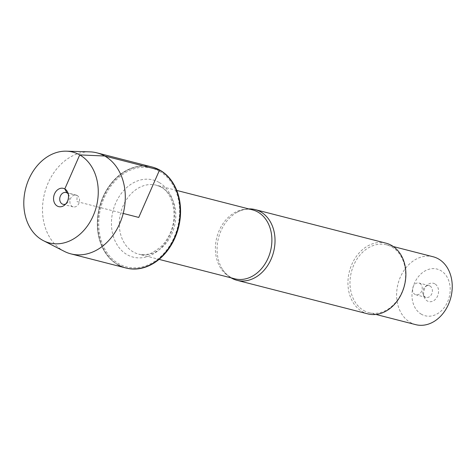 <?xml version="1.0" encoding="UTF-8"?>
<svg xmlns="http://www.w3.org/2000/svg" width="476" height="476" viewBox="0 0 476 476"><rect width="100%" height="100%" fill="white"/><g stroke="black" fill="none" stroke-linecap="round" stroke-linejoin="round"><path stroke-width="0.36" stroke-dasharray="2.38 1.78" d="M125.997 268.006A52.158 40.591 104.4 0 1 118.381 264.894A52.158 40.591 104.4 0 1 101.358 202.401A52.158 40.591 104.4 0 1 151.915 166.963M151.701 166.909A52.158 40.591 -75.6 0 0 100.977 202.163A52.158 40.591 -75.6 0 0 117.953 264.787A52.158 40.591 104.4 0 1 100.977 202.163A52.158 40.591 104.4 0 1 151.701 166.909M231.104 277.859A36.503 28.405 104.4 0 1 222.286 269A36.503 28.405 104.4 0 1 236.798 212.439A36.503 28.405 104.4 0 1 248.787 208.91M159.472 171.289A50.944 39.645 -75.6 0 0 98.734 223.506A50.944 39.645 -75.6 0 0 159.299 257.825A50.944 39.645 -75.6 0 0 159.472 171.289M385.982 243.165A36.503 28.405 -75.6 0 0 349.396 271.463A36.503 28.405 -75.6 0 0 367.841 313.88M434.85 283.857A9.431 7.336 -75.6 0 0 427.638 284.731A9.431 7.336 -75.6 0 0 424.366 297.494A9.431 7.336 -75.6 0 0 436.189 298.416A9.431 7.336 -75.6 0 0 434.85 283.857M421.486 314.291A24.092 18.748 104.4 0 1 414.554 283.047A24.092 18.748 104.4 0 1 440.693 270.541A24.092 18.748 104.4 0 1 447.624 301.784A24.092 18.748 104.4 0 1 421.486 314.291M415.721 324.65A35.045 27.269 104.4 0 1 410.461 322.526A35.045 27.269 104.4 0 1 399.055 280.447A35.045 27.269 104.4 0 1 433.136 256.766M363.837 310.566A35.045 27.269 -75.6 0 0 369.096 312.69A35.045 27.269 -75.6 0 0 403.172 289.003A35.045 27.269 -75.6 0 0 391.766 246.931A35.045 27.269 -75.6 0 0 386.506 244.807A35.045 27.269 -75.6 0 0 352.43 268.488A35.045 27.269 -75.6 0 0 363.837 310.566M429.989 285.987A6.081 4.736 104.4 0 1 431.97 293.293A6.081 4.736 104.4 0 1 426.05 297.405A6.081 4.736 104.4 0 1 423.229 294.787A6.081 4.736 104.4 0 1 425.336 286.552A6.081 4.736 104.4 0 1 429.078 285.618A6.081 4.736 104.4 0 1 429.989 285.987M419.82 283.381A6.081 4.736 104.4 0 1 421.801 290.687A6.081 4.736 104.4 0 1 415.887 294.799A6.081 4.736 104.4 0 1 414.971 294.43A6.081 4.736 104.4 0 1 412.99 287.123A6.081 4.736 104.4 0 1 418.91 283.012A6.081 4.736 104.4 0 1 419.82 283.381M125.783 267.952A52.158 40.591 104.4 0 1 117.953 264.787M64.331 251.376A52.158 40.591 104.4 0 1 63.112 250.721A52.158 40.591 104.4 0 1 44.803 192.423A52.158 40.591 104.4 0 1 89.857 151.856M77.148 195.481A6.081 4.736 104.4 0 1 79.123 202.788A6.081 4.736 104.4 0 1 73.209 206.899A6.081 4.736 104.4 0 1 70.133 199.831A6.081 4.736 104.4 0 1 76.231 195.112A6.081 4.736 104.4 0 1 77.148 195.481M68.258 194.018A6.081 4.736 104.4 0 1 68.889 195.124A6.081 4.736 104.4 0 1 66.777 203.359A6.081 4.736 104.4 0 1 65.694 204.025M66.979 192.875L77.148 195.481L76.856 201.556L123.219 213.444M236.798 212.439C242.367 209.422 247.591 208.565 252.482 209.862A35.593 27.697 -75.6 0 0 216.812 237.453A35.593 27.697 -75.6 0 0 234.799 278.811C229.884 277.597 225.719 274.325 222.286 269M161.739 187.371A35.593 27.697 104.4 0 1 173.318 230.104A35.593 27.697 104.4 0 1 138.706 254.16A35.593 27.697 104.4 0 1 120.72 212.808A35.593 27.697 104.4 0 1 156.396 185.212A35.593 27.697 104.4 0 1 161.739 187.371M158.948 182.356A39.847 31.011 -75.6 0 0 111.438 223.208A39.847 31.011 -75.6 0 0 158.811 250.049A39.847 31.011 -75.6 0 0 158.948 182.356M176.757 190.436L156.396 185.212L160.93 187.05C172.627 192.637 178.494 215.557 169.991 233.502C167.487 239.095 164.232 243.73 160.222 247.407L152.528 252.607C150.63 253.553 145.608 255.654 138.706 254.16L159.067 259.384M369.096 312.69L375.909 314.44M386.506 244.807L393.325 246.55M423.229 294.787L424.366 297.494M425.336 286.552L427.638 284.731M429.078 285.618L418.91 283.012M426.05 297.405L415.887 294.799M76.231 195.112L66.069 192.506M73.209 206.899L63.04 204.293M68.889 195.124L67.753 192.417M66.777 203.359L64.48 205.18"/><path stroke-width="0.71" d="M151.915 166.963A52.158 40.591 104.4 0 1 152.13 167.016A52.158 40.591 104.4 0 1 178.488 227.623A52.158 40.591 104.4 0 1 126.211 268.059A52.158 40.591 104.4 0 1 125.997 268.006M159.531 170.075A52.158 40.591 -75.6 0 0 151.701 166.909A52.158 40.591 104.4 0 1 178.06 227.516A52.158 40.591 104.4 0 1 125.783 267.952A52.158 40.591 -75.6 0 0 176.507 232.699A52.158 40.591 -75.6 0 0 159.531 170.075M117.953 264.787A52.158 40.591 -75.6 0 0 125.783 267.952L126.211 268.059M248.787 208.91A36.503 28.405 104.4 0 1 255.13 209.595A36.503 28.405 104.4 0 1 260.61 211.814A36.503 28.405 104.4 0 1 272.486 255.642A36.503 28.405 104.4 0 1 236.988 280.316A36.503 28.405 104.4 0 1 231.509 278.097A36.503 28.405 104.4 0 1 231.104 277.859M236.988 280.316L367.841 313.88A36.503 28.405 -75.6 0 0 403.339 289.206A36.503 28.405 -75.6 0 0 391.462 245.378A36.503 28.405 -75.6 0 0 385.982 243.165L255.13 209.595M393.325 246.55L433.136 256.766A35.045 27.269 104.4 0 1 438.396 258.89A35.045 27.269 104.4 0 1 449.802 300.963A35.045 27.269 104.4 0 1 415.721 324.65L375.909 314.44M66.384 151.178L89.857 151.856A52.158 40.591 104.4 0 1 96.86 152.838A52.158 40.591 104.4 0 1 123.219 213.444A52.158 40.591 104.4 0 1 70.942 253.886A52.158 40.591 104.4 0 1 64.331 251.376L43.429 240.677A46.904 36.503 -75.6 0 0 96.39 206.566A46.904 36.503 -75.6 0 0 66.384 151.178A46.904 36.503 -75.6 0 0 25.871 187.663A46.904 36.503 -75.6 0 0 42.334 240.082A46.904 36.503 -75.6 0 0 43.429 240.677M65.694 204.025A6.081 4.736 104.4 0 1 63.04 204.293A6.081 4.736 104.4 0 1 59.97 197.225A6.081 4.736 104.4 0 1 66.069 192.506A6.081 4.736 104.4 0 1 66.979 192.875A6.081 4.736 104.4 0 1 68.258 194.018M57.269 206.054A9.431 7.336 -75.6 0 0 64.48 205.18A9.431 7.336 -75.6 0 0 67.753 192.417A9.431 7.336 -75.6 0 0 64.79 188.936A9.431 7.336 -75.6 0 0 54.556 193.827A9.431 7.336 -75.6 0 0 57.269 206.054M123.219 213.444L138.742 217.431L159.531 170.075L104.684 156.003L79.724 154.908L64.79 188.936L66.979 192.875M159.067 259.384L234.799 278.811A35.593 27.697 -75.6 0 0 269.41 254.755A35.593 27.697 -75.6 0 0 257.825 212.022A35.593 27.697 -75.6 0 0 252.482 209.862L176.757 190.436M96.86 152.838L152.13 167.016M70.942 253.886L125.783 267.952"/></g></svg>
